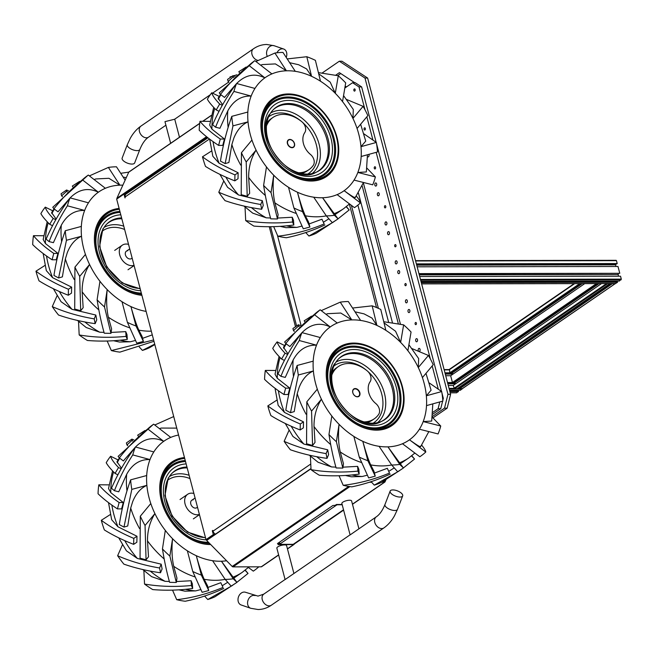 <?xml version="1.0" encoding="UTF-8"?>
<svg xmlns="http://www.w3.org/2000/svg" width="654" height="654" viewBox="0 0 654 654"><rect width="100%" height="100%" fill="white"/><g stroke="black" fill="none" stroke-linecap="round" stroke-linejoin="round"><path stroke-width="0.98" d="M215.542 534.097A3.352 2.436 -124.5 0 1 212.991 531.179L212.787 530.402L212.313 530.729L213.327 534.596L206.002 539.624L207.318 539.624L206.909 540.114L206.77 539.624M212.869 530.729L212.313 530.729M207.743 539.46L214.651 534.588L213.327 534.596M207.318 539.624L214.643 534.588L214.316 533.345M125.462 194.663L125.306 194.066L123.99 194.066L125.004 197.925L125.274 196.829A3.352 2.436 -124.5 0 1 126.018 194.058L207.915 137.798M206.002 539.624L116.665 199.094L123.99 194.066M270.568 226.693L296.622 325.994M269.252 226.701L295.502 326.763M288.365 139.907A4.488 3.254 -124.5 0 1 294.382 143.643A4.488 3.254 -124.5 0 1 293.45 147.305M294.325 143.537A4.226 3.066 55.5 0 0 289.975 139.654A4.226 3.066 55.5 0 0 287.67 143.545A4.226 3.066 55.5 0 0 292.019 147.436A4.226 3.066 55.5 0 0 294.325 143.537M353.634 389.089A4.488 3.254 -124.5 0 1 354.942 388.746A4.488 3.254 -124.5 0 1 359.177 391.828A4.488 3.254 -124.5 0 1 358.711 396.479M355.163 388.885A4.226 3.066 55.5 0 0 352.858 392.784A4.226 3.066 55.5 0 0 357.198 396.667A4.226 3.066 55.5 0 0 359.504 392.768A4.226 3.066 55.5 0 0 355.163 388.885M384.871 480.404L383.571 481.458M186.104 151.679L186.349 152.611M125.47 194.647L125.315 194.058L126.018 194.058M125.92 193.02L126.663 193.6L127.375 192.023M125.993 194.058L126.663 193.6M214.332 533.353L214.839 534.588M183.259 154.736L183.014 153.796M181.894 154.565L182.139 155.505M150.191 176.343L149.464 177.945M151.148 175.689L150.42 177.291M199.707 123.328L128.993 171.912A1.243 0.899 55.5 0 0 128.748 172.198L116.903 198.285L117.344 198.628M207.171 137.209L124.399 194.066M206.541 136.711L116.903 198.285M294.341 543.981L294.243 544.177A1.243 0.899 -124.5 0 1 293.605 544.586L278.032 544.619L279.323 543.654L277.451 543.588L332.861 505.526L335.24 505.313L336.442 504.487L342.132 504.479M279.111 543.588L279.029 543.016M384.724 480.592L384.315 481.418L383.089 481.458M385.974 479.725L385.026 481.818A1.243 0.899 -124.5 0 1 384.388 482.227L381.748 482.235M261.878 566.413A1.243 0.899 -124.5 0 1 261.232 566.822L233.037 566.871A1.243 0.899 -124.5 0 1 232.186 566.462L206.664 540.433L207.04 539.942L310.993 468.534M206.664 540.433L311.002 468.763M371.636 482.251L369.33 482.251M279.217 542.926L279.618 544.332L293.237 544.316A3.352 2.436 -124.5 0 0 294.325 543.989L343.612 510.128M278.825 542.648A3.352 2.436 -124.5 0 0 280.55 543.4L279.56 544.234M342.206 504.757L337.227 504.765L335.453 505.681L335.339 505.248M334.709 505.501A3.352 2.436 55.5 0 0 335.453 505.681M210.286 94.74L174.61 119.249L164.963 121.644L170.645 143.291M236.813 74.801L229.979 76.984L230.151 77.638M139.842 149.488A6.712 2.804 21.1 0 1 137.095 150.633A6.712 2.804 21.1 0 1 130.154 148.507A6.712 2.804 21.1 0 1 127.317 144.665L122.143 158.096A6.712 2.804 21.1 0 0 124.971 161.947A6.712 2.804 21.1 0 0 131.92 164.072A6.712 2.804 21.1 0 0 134.667 162.928L139.842 149.488C142.278 143.52 145.18 139.408 148.556 137.144A6.712 4.864 -124.5 0 1 146.382 137.79A6.712 4.864 -124.5 0 1 139.989 133.032A6.712 4.864 -124.5 0 1 140.962 126.075L253.466 48.797A6.712 4.864 55.5 0 0 252.289 55.263A6.712 4.864 55.5 0 0 258.028 60.43M286.223 57.413A6.712 5.167 109.1 0 0 283.664 49.025A6.712 5.167 109.1 0 0 282.332 48.805A6.712 5.167 109.1 0 0 276.969 52.77M399.921 497.048A6.712 2.804 -158.9 0 1 392.98 494.923A6.712 2.804 -158.9 0 1 390.152 491.072A6.712 2.804 -158.9 0 1 392.899 489.928A6.712 2.804 -158.9 0 1 399.839 492.053A6.712 2.804 -158.9 0 1 402.676 495.904A6.712 2.804 -158.9 0 1 399.921 497.048M255.109 595.598A6.712 5.167 -70.9 0 0 253.777 595.377A6.712 5.167 -70.9 0 0 247.792 601.091A6.712 5.167 -70.9 0 0 250.719 608.285L241.154 604.975A6.712 5.167 -70.9 0 1 238.219 597.789A6.712 5.167 -70.9 0 1 244.204 592.066A6.712 5.167 -70.9 0 1 245.536 592.287L258.028 596.105L263.75 594.143A6.712 4.864 -124.5 0 0 262.785 601.091A6.712 4.864 -124.5 0 0 269.17 605.849A6.712 4.864 -124.5 0 0 271.353 605.203L383.857 527.925A6.712 4.864 55.5 0 1 381.683 528.571A6.712 4.864 55.5 0 1 375.29 523.805A6.712 4.864 55.5 0 1 376.263 516.856L350.111 534.907L341.87 503.49A5.036 1.545 165.3 0 1 344.339 501.389A5.036 1.545 165.3 0 1 349.596 500.245A5.036 1.545 165.3 0 1 351.607 500.931L358.915 528.775M293.899 573.435L286.591 545.591A5.036 1.545 165.3 0 0 284.58 544.905A5.036 1.545 165.3 0 0 279.332 546.049A5.036 1.545 165.3 0 0 276.855 548.15L285.103 579.567L350.094 534.833M328.055 138.754A38.308 27.77 55.5 0 0 276.217 107.223A38.308 27.77 55.5 0 0 267.756 138.844A38.308 27.77 55.5 0 0 319.593 170.375A38.308 27.77 55.5 0 0 328.055 138.754M337.031 137.43A47.292 34.286 55.5 0 0 293.809 94.38A47.292 34.286 55.5 0 0 260.881 125.257A47.292 34.286 55.5 0 0 262.597 137.553A47.292 34.286 55.5 0 0 297.268 178.215A47.292 34.286 55.5 0 0 337.031 137.43M247.204 196.339L249.664 193.306L248.659 177.414C248.553 167.326 251.022 158.227 256.074 150.109A68.956 49.99 -124.5 0 1 251.953 140.046L241.44 152.725A88.772 64.354 -124.5 0 0 246.206 161.988L247.204 196.339L241.212 194.671L241.44 152.725M277.468 218.984L278.122 214.602L274.876 202.822C273.078 194.917 272.693 185.72 273.715 175.215A68.956 49.99 -124.5 0 1 266.472 166.909L263.611 185.425A88.772 64.354 -124.5 0 0 271.026 192.578L277.468 218.984L270.772 218.837C267.976 209.067 265.589 197.933 263.611 185.425M309.898 227.036L308.623 222.164L305.336 215.779C303.121 210.989 300.497 203.132 297.456 192.219A68.956 49.99 -124.5 0 1 288.52 187.306L293.908 207.972A88.772 64.354 -124.5 0 0 302.508 211.602L309.898 227.036L303.284 228.81L293.908 207.972M338.085 218.886L322.586 197.737A68.956 49.99 -124.5 0 1 313.732 197.197L326.33 215.902A88.772 64.354 -124.5 0 0 334.415 215.289L338.085 218.886L332.314 222.622L326.33 215.902M355.179 197.034C356.021 198.742 352.343 196.625 344.143 190.69A68.956 49.99 -124.5 0 1 337.121 194.622L354.468 207.637A88.772 64.354 -124.5 0 0 354.918 207.334A88.772 64.354 -124.5 0 0 360.419 202.903C360.354 201.636 359.03 199.388 356.438 196.167L356.348 196.102M367.458 154.753L366.346 171.945L357.844 172.46A68.956 49.99 -124.5 0 1 354.043 180.095L372.731 184.829A88.772 64.354 -124.5 0 0 375.388 176.907L366.935 168.143M360.624 124.227L365.733 141.109L360.983 146.668A68.956 49.99 -124.5 0 1 361.163 156.494L377.513 151.973A88.772 64.354 -124.5 0 0 376.344 142.441L363.943 133.857M232.963 125.879L225.123 163.59L228.892 162.503L231.859 144.575L233.813 138.215C237.059 130.138 241.8 124.685 248.021 121.857L232.963 125.879A88.772 64.354 -124.5 0 1 231.794 116.347L247.85 112.038A68.956 49.99 -124.5 0 0 248.021 121.857A68.956 49.99 55.5 0 0 250.237 134.348A68.956 49.99 55.5 0 0 251.953 140.046M209.664 139.138L212.828 156.241L219.131 163.304L238.138 172.762L238.015 178.738L234.819 180.856L234.941 174.88C222.172 169.484 211.348 163.459 202.47 156.805L211.504 151.017M219.891 174.356L227.584 187.338L238.514 194.957L262.336 200.68L263.26 205.462L261.665 209.272L260.742 204.498C245.356 201.873 231.369 197.786 218.788 192.235L223.652 181.215M243.934 206.043L252.73 213.147L266.235 217.823L270.535 218.003M277.607 218.06L292.256 217.251L293.499 220.259L293.818 225.009L292.575 222C276.307 223.586 260.676 223.104 245.691 220.57L245.029 207.024M280.067 226.349L286.06 227.682L296.826 227.388L301.895 226.096M309.089 223.954L321.972 219.196L324.147 223.946C308.901 230.314 293.466 234.402 277.86 236.2L273.683 226.636M323.607 222.115L328.733 218.877M233.077 75.635L227.559 79.42L228.132 81.456L233.241 76.861L233.077 75.635L235.031 76.428M228.132 81.456L228.941 82.306M233.241 76.861L233.854 77.515M213.703 107.354L209.681 125.061L211.937 129.157L224.453 139.032L222.752 145.392L218.599 145.401L220.284 139.032C211.348 132.827 204.579 126.917 199.977 121.301L210.114 121.366M260.611 65.163L262.319 64.574L275.408 63.912L286.419 70.795L274.901 53.039A88.772 64.354 -124.5 0 1 282.978 52.426L295.281 71.335A68.956 49.99 -124.5 0 0 286.419 70.795A68.956 49.99 55.5 0 0 247.85 112.038M274.901 53.039L255.91 61.517M246.117 67.027L238.824 71.695L239.389 72.537M289.657 62.702L298.665 64.746L306.636 68.948L311.557 76.314L306.8 56.726A88.772 64.354 -124.5 0 1 315.4 60.348L320.493 81.227A68.956 49.99 -124.5 0 0 311.557 76.314A68.956 49.99 55.5 0 0 295.281 71.335M306.8 56.726L287.204 58.925M318.67 73.771L330.213 82.134L335.298 93.318L338.281 75.75A88.772 64.354 -124.5 0 1 345.696 82.895L342.541 101.623A68.956 49.99 -124.5 0 0 335.298 93.318A68.956 49.99 55.5 0 0 320.493 81.227M338.281 75.75L318.392 72.61M343.554 95.607L353.307 109.455L352.939 118.423L363.101 106.34A88.772 64.354 -124.5 0 1 367.867 115.595L357.059 128.486A68.956 49.99 -124.5 0 0 352.939 118.423A68.956 49.99 55.5 0 0 342.541 101.623M363.101 106.34L346.604 99.473M357.059 128.486A68.956 49.99 55.5 0 1 358.768 134.176A68.956 49.99 55.5 0 1 360.983 146.668L376.344 142.441M361.163 156.494A68.956 49.99 55.5 0 1 357.844 172.46L375.388 176.907M354.043 180.095A68.956 49.99 55.5 0 1 344.143 190.69L360.419 202.903M354.918 207.334L354.468 207.637M337.121 194.622A68.956 49.99 55.5 0 1 322.586 197.737L334.415 215.289M313.732 197.197A68.956 49.99 55.5 0 1 297.456 192.219L302.508 211.602M288.52 187.306A68.956 49.99 55.5 0 1 273.715 175.215L271.026 192.578M266.472 166.909A68.956 49.99 55.5 0 1 256.074 150.109L246.206 161.988M225.123 163.59L220.463 161.097C222.777 145.916 226.554 130.996 231.794 116.347M218.599 145.401C210.702 140.218 204.236 135.165 199.208 130.252A88.772 64.354 -124.5 0 1 199.977 121.301M220.284 139.032L224.453 139.032M234.819 180.856C223.815 176.564 214.046 171.757 205.511 166.443A88.772 64.354 -124.5 0 1 202.47 156.805M234.941 174.88L238.138 172.762M261.665 209.272C248.643 207.473 236.429 204.596 225.033 200.647A88.772 64.354 -124.5 0 1 218.788 192.235M260.742 204.498L262.336 200.68M293.818 225.009C280.247 226.815 266.946 227.183 253.907 226.096A88.772 64.354 -124.5 0 1 245.691 220.57M292.575 222L292.256 217.251M324.907 224.96C312.383 230.772 299.557 235.031 286.411 237.737A88.772 64.354 -124.5 0 1 277.86 236.2M324.147 223.946L321.972 219.196M336.426 219.997L316.119 233.282A88.772 64.354 -124.5 0 1 308.917 236.029L305.753 232.562M346.399 206.615L349.187 209.934L338.044 218.82M333.597 221.976L308.917 236.029M349.187 209.934L346.203 206.778M301.494 173.49A31.703 22.98 -124.5 0 0 307.004 171.013L308.909 169.705A31.703 22.98 -124.5 0 0 313.299 165.307A7.93 5.747 55.5 0 0 310.446 154.426A15.851 11.494 -124.5 0 1 304.739 132.664A7.93 5.747 55.5 0 0 301.886 121.783A31.703 22.98 -124.5 0 0 283.296 114.376A31.703 22.98 -124.5 0 0 273.004 117.434A31.703 22.98 -124.5 0 0 266.464 125.936M289.877 139.433A4.488 3.254 -124.5 0 1 294.153 142.621A4.488 3.254 -124.5 0 1 293.499 147.273A4.488 3.254 -124.5 0 1 292.044 147.706A4.488 3.254 -124.5 0 1 287.768 144.518A4.488 3.254 -124.5 0 1 288.414 139.866A4.488 3.254 -124.5 0 1 289.877 139.433M308.909 169.705A31.703 22.98 -124.5 0 1 298.633 172.762M266.816 123.001A31.703 22.98 -124.5 0 1 271.099 118.75L273.004 117.434M266.562 107.215A46.189 33.485 -124.5 0 1 317.967 107.133A46.189 33.485 -124.5 0 1 333.744 167.285A46.189 33.485 -124.5 0 1 303.006 178.746A46.189 33.485 -124.5 0 1 262.45 119.698A46.189 33.485 -124.5 0 1 266.562 107.215M334.096 168.086A47.096 34.139 -124.5 0 1 302.753 179.776A47.096 34.139 -124.5 0 1 261.396 119.568A47.096 34.139 -124.5 0 1 265.598 106.839A47.096 34.139 -124.5 0 1 318.007 106.757A47.096 34.139 -124.5 0 1 334.096 168.086M251.161 96.073L233.919 91.421A88.772 64.354 -124.5 0 1 236.576 83.499L254.962 88.437A68.956 49.99 -124.5 0 0 251.161 96.073C241.187 95.713 233.404 100.626 227.821 110.82A83.491 60.52 55.5 0 0 228.132 127.391M233.919 91.421C226.66 102.703 220.545 114.63 215.575 127.211L219.916 128.29L227.821 110.82M215.575 127.211L212.632 124.767C219.106 109.856 227.093 96.097 236.576 83.499M264.87 77.842L248.888 65.425A88.772 64.354 -124.5 0 1 254.39 60.994A88.772 64.354 -124.5 0 1 254.847 60.683L271.892 73.902A68.956 49.99 -124.5 0 0 264.87 77.842C254.962 73.076 245.79 74.736 237.328 82.837A83.491 60.52 55.5 0 0 236.838 83.565M248.888 65.425C238.44 73.902 228.974 83.573 220.463 94.413L224.51 97.438L236.217 83.982M236.658 83.524L237.328 82.837M220.463 94.413L219.278 92.884L254.259 61.084M331.913 356.332A46.189 33.485 -124.5 0 1 383.318 356.25A46.189 33.485 -124.5 0 1 399.103 416.402A46.189 33.485 -124.5 0 1 368.365 427.863A46.189 33.485 -124.5 0 1 327.801 368.815A46.189 33.485 -124.5 0 1 331.913 356.332M399.455 417.203A47.096 34.139 -124.5 0 1 368.112 428.893A47.096 34.139 -124.5 0 1 326.755 368.684A47.096 34.139 -124.5 0 1 330.949 355.956A47.096 34.139 -124.5 0 1 383.358 355.874A47.096 34.139 -124.5 0 1 399.455 417.203M393.406 387.863A38.308 27.77 55.5 0 0 341.568 356.34A38.308 27.77 55.5 0 0 333.115 387.961A38.308 27.77 55.5 0 0 384.953 419.492A38.308 27.77 55.5 0 0 393.406 387.863M402.382 386.547A47.292 34.286 55.5 0 0 359.16 343.497A47.292 34.286 55.5 0 0 326.24 374.366A47.292 34.286 55.5 0 0 327.948 386.661A47.292 34.286 55.5 0 0 362.618 427.332A47.292 34.286 55.5 0 0 402.382 386.547M312.563 445.456L315.015 442.423L314.01 426.522C313.904 416.443 316.373 407.336 321.425 399.218A68.956 49.99 -124.5 0 1 317.304 389.163L306.8 401.842A88.772 64.354 -124.5 0 0 311.566 411.096L312.563 445.456L306.562 443.78L306.8 401.842M342.819 468.101L343.473 463.711L340.235 451.939C338.437 444.033 338.044 434.836 339.066 424.332A68.956 49.99 -124.5 0 1 331.823 416.026L328.962 434.542A88.772 64.354 -124.5 0 0 336.385 441.695L342.819 468.101L336.123 467.953C333.327 458.184 330.949 447.05 328.962 434.542M375.249 476.145L373.974 471.281L370.687 464.896C368.472 460.105 365.848 452.249 362.807 441.327A68.956 49.99 -124.5 0 1 353.871 436.422L359.259 457.089A88.772 64.354 -124.5 0 0 367.859 460.718L375.249 476.145L368.643 477.927L359.259 457.089M403.436 468.002L387.945 446.854A68.956 49.99 -124.5 0 1 379.083 446.314L391.689 465.019A88.772 64.354 -124.5 0 0 399.766 464.405L403.436 468.002L397.673 471.73L391.689 465.019M420.53 446.142C421.372 447.859 417.702 445.742 409.494 439.799A68.956 49.99 -124.5 0 1 402.472 443.739L419.819 456.754A88.772 64.354 -124.5 0 0 420.269 456.451A88.772 64.354 -124.5 0 0 425.779 452.02C425.713 450.753 424.381 448.505 421.797 445.284L421.707 445.219M432.817 403.861L431.697 421.062L423.203 421.577A68.956 49.99 -124.5 0 1 419.402 429.212L438.082 433.937A88.772 64.354 -124.5 0 0 440.739 426.024L432.294 417.26M425.975 373.344L431.084 390.225L426.343 395.784A68.956 49.99 -124.5 0 1 426.514 405.603L442.864 401.09A88.772 64.354 -124.5 0 0 441.695 391.558L429.294 382.974M298.322 374.995L290.474 412.707L294.243 411.611L297.218 393.692L299.164 387.332C302.418 379.246 307.151 373.794 313.38 370.973L298.322 374.995A88.772 64.354 -124.5 0 1 297.153 365.463L313.201 361.155A68.956 49.99 -124.5 0 0 313.38 370.973A68.956 49.99 55.5 0 0 315.596 383.465A68.956 49.99 55.5 0 0 317.304 389.163M275.015 388.255L278.179 405.349L284.482 412.421L303.497 421.879L303.366 427.855L300.17 429.972L300.292 423.996C287.531 418.601 276.707 412.576 267.821 405.921L276.863 400.134M285.25 423.465L292.935 436.455L303.865 444.066L327.695 449.797L328.61 454.571L327.016 458.38L326.093 453.606C310.707 450.99 296.728 446.903 284.138 441.344L289.011 430.332M309.285 455.159L318.089 462.264L331.594 466.94L335.886 467.119M342.958 467.169L357.615 466.367L358.85 469.376L359.169 474.125L357.934 471.117C341.666 472.703 326.035 472.221 311.042 469.678L310.388 456.132M345.418 475.466L351.411 476.799L362.177 476.504L367.254 475.213M374.448 473.071L387.323 468.313L389.498 473.063C374.252 479.431 358.825 483.51 343.211 485.309L339.034 475.752M388.958 471.232L394.084 467.994M298.428 324.752L292.91 328.537L293.491 330.564L298.592 325.978L298.428 324.752L300.382 325.545M293.491 330.564L294.292 331.423M298.592 325.978L299.213 326.632M279.054 356.471L275.032 374.178L277.288 378.265L289.804 388.141L288.112 394.509L283.95 394.517L285.643 388.149C276.707 381.944 269.93 376.034 265.328 370.417L275.473 370.483M325.962 314.272L327.679 313.691L340.767 313.029L351.778 319.912L340.252 302.156A88.772 64.354 -124.5 0 1 348.329 301.535L360.632 320.444A68.956 49.99 -124.5 0 0 351.778 319.912A68.956 49.99 55.5 0 0 313.201 361.155M340.252 302.156L321.269 310.625M311.476 316.144L304.175 320.812L304.748 321.654M355.016 311.819L364.025 313.855L371.987 318.065L376.908 325.43L372.159 305.835A88.772 64.354 -124.5 0 1 380.759 309.465L385.844 330.335A68.956 49.99 -124.5 0 0 376.908 325.43A68.956 49.99 55.5 0 0 360.632 320.444M372.159 305.835L352.563 308.042M384.029 322.888L395.564 331.243L400.649 342.426L403.632 324.858A88.772 64.354 -124.5 0 1 411.055 332.011L407.892 350.732A68.956 49.99 -124.5 0 0 400.649 342.426A68.956 49.99 55.5 0 0 385.844 330.335M403.632 324.858L383.743 321.727M408.905 344.723L418.658 358.572L418.29 367.54L428.452 355.457A88.772 64.354 -124.5 0 1 433.218 364.711L422.41 377.595A68.956 49.99 -124.5 0 0 418.29 367.54A68.956 49.99 55.5 0 0 407.892 350.732M428.452 355.457L411.955 348.582M422.41 377.595A68.956 49.99 55.5 0 1 424.119 383.293A68.956 49.99 55.5 0 1 426.343 395.784L441.695 391.558M426.514 405.603A68.956 49.99 55.5 0 1 423.203 421.577L440.739 426.024M419.402 429.212A68.956 49.99 55.5 0 1 409.494 439.799L425.779 452.02M420.269 456.451L419.819 456.754M402.472 443.739A68.956 49.99 55.5 0 1 387.945 446.854L399.766 464.405M379.083 446.314A68.956 49.99 55.5 0 1 362.807 441.327L367.859 460.718M353.871 436.422A68.956 49.99 55.5 0 1 339.066 424.332L336.385 441.695M331.823 416.026A68.956 49.99 55.5 0 1 321.425 399.218L311.566 411.096M290.474 412.707L285.814 410.213C288.128 395.024 291.905 380.113 297.153 365.463M283.95 394.517C276.053 389.334 269.595 384.282 264.568 379.369A88.772 64.354 -124.5 0 1 265.328 370.417M285.643 388.149L289.804 388.141M300.17 429.972C289.174 425.68 279.405 420.874 270.862 415.56A88.772 64.354 -124.5 0 1 267.821 405.921M300.292 423.996L303.497 421.879M327.016 458.38C313.994 456.582 301.78 453.712 290.384 449.764A88.772 64.354 -124.5 0 1 284.138 441.344M326.093 453.606L327.695 449.797M359.169 474.125C345.606 475.932 332.297 476.292 319.258 475.213A88.772 64.354 -124.5 0 1 311.042 469.678M357.934 471.117L357.615 466.367M390.258 474.076C377.742 479.889 364.907 484.148 351.77 486.854A88.772 64.354 -124.5 0 1 343.211 485.309M389.498 473.063L387.323 468.313M401.777 469.114L381.47 482.399A88.772 64.354 -124.5 0 1 374.268 485.137L371.104 481.671M411.758 455.732L414.538 459.051L403.395 467.937M398.956 471.093L374.268 485.137M414.538 459.051L411.554 455.895M316.52 345.181L299.279 340.53A88.772 64.354 -124.5 0 1 301.935 332.616L320.321 337.546A68.956 49.99 -124.5 0 0 316.52 345.181C306.538 344.83 298.755 349.743 293.172 359.937A83.491 60.52 55.5 0 0 293.491 376.508M299.279 340.53C292.011 351.811 285.896 363.747 280.934 376.328L285.267 377.399L293.172 359.937M280.934 376.328L277.991 373.884C284.465 358.964 292.444 345.214 301.935 332.616M330.221 326.959L314.239 314.533A88.772 64.354 -124.5 0 1 319.749 310.11A88.772 64.354 -124.5 0 1 320.198 309.8L337.243 323.019A68.956 49.99 -124.5 0 0 330.221 326.959C320.321 322.185 311.141 323.853 302.688 331.946A83.491 60.52 55.5 0 0 302.189 332.682M314.239 314.533C303.799 323.019 294.325 332.682 285.823 343.53L289.869 346.555L301.568 333.099M302.017 332.633L302.688 331.946M285.823 343.53L284.629 342.001L319.61 310.2M366.845 422.607A31.703 22.98 -124.5 0 0 372.363 420.13L374.268 418.822A31.703 22.98 -124.5 0 0 378.658 414.415A7.93 5.747 55.5 0 0 375.797 403.543A15.851 11.494 -124.5 0 1 370.09 381.781A7.93 5.747 55.5 0 0 367.237 370.9A31.703 22.98 -124.5 0 0 348.656 363.493A31.703 22.98 -124.5 0 0 338.363 366.551A31.703 22.98 -124.5 0 0 331.815 375.053M355.228 388.55A4.488 3.254 -124.5 0 1 359.504 391.738A4.488 3.254 -124.5 0 1 358.858 396.389A4.488 3.254 -124.5 0 1 357.395 396.823A4.488 3.254 -124.5 0 1 353.119 393.634A4.488 3.254 -124.5 0 1 353.773 388.983A4.488 3.254 -124.5 0 1 355.228 388.55M374.268 418.822A31.703 22.98 -124.5 0 1 363.984 421.879M332.167 372.118A31.703 22.98 -124.5 0 1 336.458 367.859L338.363 366.551M121.603 217.913A38.308 27.77 55.5 0 0 109.7 221.6A38.308 27.77 55.5 0 0 101.247 253.229A38.308 27.77 55.5 0 0 140.103 288.447M119.118 208.454A47.292 34.286 55.5 0 0 94.372 239.634A47.292 34.286 55.5 0 0 96.089 251.929A47.292 34.286 55.5 0 0 130.751 292.591A47.292 34.286 55.5 0 0 141.902 295.297M80.695 310.724L83.156 307.682L82.151 291.79C82.044 281.711 84.513 272.604 89.565 264.486A68.956 49.99 -124.5 0 1 85.445 254.431L74.932 267.11A88.772 64.354 -124.5 0 0 79.698 276.364L80.695 310.724L74.703 309.048L74.932 267.11M110.951 333.368L111.605 328.978L108.368 317.206C106.569 309.301 106.185 300.096 107.199 289.599A68.956 49.99 -124.5 0 1 99.956 281.294L97.103 299.81A88.772 64.354 -124.5 0 0 104.517 306.955L110.951 333.368L104.264 333.213C101.468 323.452 99.081 312.31 97.103 299.81M143.389 341.413L142.114 336.548L138.828 330.156C136.612 325.373 133.98 317.517 130.939 306.595A68.956 49.99 -124.5 0 1 122.004 301.69L127.399 322.357A88.772 64.354 -124.5 0 0 135.999 325.978L143.389 341.413L136.776 343.187L127.399 322.357M66.455 240.263L58.607 277.966L62.383 276.879L65.351 258.959L67.305 252.599C70.55 244.514 75.292 239.062 81.513 236.241L66.455 240.263A88.772 64.354 -124.5 0 1 65.286 230.731L81.341 226.423A68.956 49.99 -124.5 0 0 81.513 236.241A68.956 49.99 55.5 0 0 83.728 248.733A68.956 49.99 55.5 0 0 85.445 254.431M43.156 253.515L46.32 270.617L52.622 277.688L71.629 287.139L71.499 293.123L68.31 295.24L68.433 289.264C55.664 283.869 44.84 277.844 35.962 271.189L44.995 265.401M53.383 288.733L61.075 301.723L72.005 309.334L95.827 315.056L96.751 319.839L95.157 323.648L94.233 318.874C78.848 316.258 64.86 312.171 52.271 306.612L57.143 295.6M77.425 320.427L86.222 327.531L99.727 332.207L104.027 332.379M111.09 332.436L125.748 331.635L126.99 334.644L127.309 339.385L126.067 336.385C109.798 337.963 94.168 337.489 79.183 334.946L78.521 321.4M113.559 340.734L119.551 342.058L130.31 341.772L135.386 340.472M142.58 338.331L152.284 334.864M66.561 190.012L61.051 193.805L61.623 195.832L66.724 191.238L66.561 190.012L68.515 190.805M61.623 195.832L62.432 196.69M66.724 191.238L67.346 191.892M47.194 221.739L43.172 239.446L45.428 243.533L57.944 253.409L56.244 259.777L52.083 259.785L53.775 253.417C44.84 247.212 38.071 241.301 33.46 235.685L43.605 235.742M94.102 179.539L95.811 178.951L108.899 178.289L119.911 185.172L108.384 167.416A88.772 64.354 -124.5 0 1 116.469 166.803L125.143 180.144M81.341 226.423A68.956 49.99 55.5 0 1 119.911 185.172A68.956 49.99 -124.5 0 1 122.854 185.172M108.384 167.416L89.402 175.893M79.608 181.403L72.316 186.071L72.88 186.913M128.789 172.125L120.696 173.31M146.128 311.402A68.956 49.99 55.5 0 1 130.939 306.595L135.999 325.978M122.004 301.69A68.956 49.99 55.5 0 1 107.199 289.599L104.517 306.955M99.956 281.294A68.956 49.99 55.5 0 1 89.565 264.486L79.698 276.364M58.607 277.966L53.955 275.473C56.26 260.292 60.045 245.381 65.286 230.731M52.083 259.785C44.194 254.594 37.728 249.55 32.7 244.629A88.772 64.354 -124.5 0 1 33.46 235.685M53.775 253.417L57.944 253.409M68.31 295.24C57.307 290.94 47.538 286.141 39.003 280.819A88.772 64.354 -124.5 0 1 35.962 271.189M68.433 289.264L71.629 287.139M95.157 323.648C82.134 321.85 69.921 318.98 58.525 315.032A88.772 64.354 -124.5 0 1 52.271 306.612M94.233 318.874L95.827 315.056M127.309 339.385C113.739 341.2 100.438 341.56 87.399 340.472A88.772 64.354 -124.5 0 1 79.183 334.946M126.067 336.385L125.748 331.635M153.976 341.323L119.903 352.122A88.772 64.354 -124.5 0 1 111.352 350.577L107.174 341.02M153.616 339.957L111.352 350.577M154.826 344.552L149.602 347.658A88.772 64.354 -124.5 0 1 142.409 350.405L139.245 346.939M154.704 344.11L142.409 350.405M186.954 467.03A38.308 27.77 55.5 0 0 175.059 470.716A38.308 27.77 55.5 0 0 166.598 502.346A38.308 27.77 55.5 0 0 205.462 537.563M184.469 457.563A47.292 34.286 55.5 0 0 159.731 488.751A47.292 34.286 55.5 0 0 161.44 501.046A47.292 34.286 55.5 0 0 196.11 541.708A47.292 34.286 55.5 0 0 210.67 544.529M146.055 559.84L148.507 556.799L147.502 540.907C147.395 530.819 149.864 521.72 154.916 513.603A68.956 49.99 -124.5 0 1 150.796 503.539L140.291 516.219A88.772 64.354 -124.5 0 0 145.049 525.481L146.055 559.84L140.054 558.164L140.291 516.219M176.31 582.477L176.964 578.095L173.727 566.315C171.92 558.418 171.536 549.213 172.558 538.708A68.956 49.99 -124.5 0 1 165.315 530.402L162.454 548.927A88.772 64.354 -124.5 0 0 169.868 556.072L176.31 582.477L169.615 582.33C166.819 572.561 164.432 561.426 162.454 548.927M208.74 590.529L207.465 585.665L204.179 579.272C201.963 574.482 199.339 566.634 196.298 555.712A68.956 49.99 -124.5 0 1 187.363 550.799L192.75 571.473A88.772 64.354 -124.5 0 0 201.35 575.095L208.74 590.529L202.127 592.303L192.75 571.473M236.928 582.387L221.436 561.23A68.956 49.99 -124.5 0 1 212.575 560.691L225.18 579.395A88.772 64.354 -124.5 0 0 233.257 578.782L236.928 582.387L231.164 586.115L225.18 579.395M131.806 489.38L123.966 527.083L127.734 525.996L130.702 508.076L132.656 501.708C135.909 493.631 140.643 488.178 146.872 485.358L131.806 489.38A88.772 64.354 -124.5 0 1 130.637 479.848L146.692 475.532A68.956 49.99 -124.5 0 0 146.872 485.358A68.956 49.99 55.5 0 0 149.087 497.849A68.956 49.99 55.5 0 0 150.796 503.539M108.507 502.632L111.67 519.734L117.973 526.805L136.98 536.255L136.858 542.24L133.661 544.349L133.784 538.381C121.015 532.977 110.191 526.952 101.313 520.298L110.354 514.51M118.742 537.85L126.426 550.832L137.356 558.451L161.186 564.173L162.102 568.955L160.508 572.765L159.584 567.991C144.199 565.367 130.211 561.279 117.63 555.728L122.502 544.708M142.776 569.536L151.581 576.648L165.086 581.324L169.378 581.496M176.449 581.553L191.099 580.744L192.341 583.76L192.66 588.502L191.426 585.502C175.149 587.079 159.527 586.597 144.534 584.063L143.872 570.517M178.91 589.851L184.902 591.175L195.669 590.889L200.737 589.589M207.931 587.447L220.815 582.689L222.989 587.439C207.743 593.807 192.309 597.895 176.703 599.693L172.525 590.129M222.45 585.608L227.576 582.371M131.92 439.128L126.402 442.921L126.974 444.949L132.083 440.355L131.92 439.128L133.874 439.921M126.974 444.949L127.783 445.799M132.083 440.355L132.697 441.009M112.545 470.855L108.523 488.563L110.779 492.65L123.295 502.525L121.595 508.894L117.442 508.894L119.126 502.534C110.191 496.329 103.422 490.418 98.819 484.794L108.956 484.859M173.711 416.549L154.753 425.01M144.967 430.52L137.667 435.188L138.239 436.03M159.453 428.656L161.162 428.068L176.743 428.117M258.804 566.83A88.772 64.354 -124.5 0 1 253.76 570.828A88.772 64.354 -124.5 0 1 253.311 571.138L247.596 566.846M253.76 570.828L253.311 571.138M226.595 560.756A68.956 49.99 55.5 0 1 221.436 561.23L233.257 578.782M212.575 560.691A68.956 49.99 55.5 0 1 196.298 555.712L201.35 575.095M187.363 550.799A68.956 49.99 55.5 0 1 172.558 538.708L169.868 556.072M165.315 530.402A68.956 49.99 55.5 0 1 154.916 513.603L145.049 525.481M123.966 527.083L119.306 524.59C121.619 509.409 125.396 494.489 130.637 479.848M117.442 508.894C109.545 503.711 103.079 498.659 98.051 493.745A88.772 64.354 -124.5 0 1 98.819 484.794M119.126 502.534L123.295 502.525M133.661 544.349C122.666 540.057 112.897 535.258 104.354 529.936A88.772 64.354 -124.5 0 1 101.313 520.298M133.784 538.381L136.98 536.255M160.508 572.765C147.485 570.967 135.272 568.089 123.876 564.14A88.772 64.354 -124.5 0 1 117.63 555.728M159.584 567.991L161.186 564.173M192.66 588.502C179.09 590.309 165.789 590.676 152.75 589.589A88.772 64.354 -124.5 0 1 144.534 584.063M191.426 585.502L191.099 580.744M223.75 588.453C211.226 594.265 198.399 598.524 185.254 601.239A88.772 64.354 -124.5 0 1 176.703 599.693M222.989 587.439L220.815 582.689M235.268 583.491L214.962 596.775A88.772 64.354 -124.5 0 1 207.759 599.522L204.596 596.056M245.25 570.116L248.029 573.427L236.887 582.322M232.448 585.469L207.759 599.522M248.029 573.427L245.046 570.272M110.64 456.247C111.245 458.904 113.878 462.664 118.521 467.545L115.055 473.422C110.73 469.122 107.779 465.566 106.218 462.738A88.772 64.354 -124.5 0 1 110.64 456.247L118.08 459.917M119.404 457.972L116.952 461.724L121.489 468.207M115.055 473.422L117.892 474.804M118.521 467.545L121.137 468.828M45.281 207.13C45.894 209.787 48.519 213.556 53.17 218.428L49.704 224.306C45.371 220.014 42.428 216.449 40.867 213.621A88.772 64.354 -124.5 0 1 45.281 207.13L52.729 210.801M54.045 208.863L51.601 212.607L56.13 219.09M49.704 224.306L52.533 225.695M53.17 218.428L55.778 219.711M209.452 543.278A46.189 33.485 -124.5 0 1 201.849 542.248A46.189 33.485 -124.5 0 1 161.293 483.2A46.189 33.485 -124.5 0 1 165.405 470.716A46.189 33.485 -124.5 0 1 184.69 458.389M210.482 544.324A47.096 34.139 -124.5 0 1 201.595 543.27A47.096 34.139 -124.5 0 1 160.238 483.061A47.096 34.139 -124.5 0 1 164.44 470.34A47.096 34.139 -124.5 0 1 184.51 457.726M193.895 493.492A11.747 8.51 55.5 0 0 191.483 493.149A11.747 8.51 55.5 0 0 187.665 494.285A11.747 8.51 55.5 0 0 185.965 506.449A11.747 8.51 55.5 0 0 197.156 514.78A11.747 8.51 55.5 0 0 199.388 514.428M193.232 499.828A4.488 3.254 55.5 0 0 191.777 500.261A4.488 3.254 55.5 0 0 191.638 505.804A4.488 3.254 55.5 0 0 196.862 507.668A4.488 3.254 55.5 0 0 197.459 507.079M150.003 459.566L132.762 454.914A88.772 64.354 -124.5 0 1 135.419 446.993L153.804 451.93A68.956 49.99 -124.5 0 0 150.003 459.566C140.03 459.206 132.247 464.127 126.663 474.322A83.491 60.52 55.5 0 0 126.974 490.884M132.762 454.914C125.503 466.196 119.388 478.123 114.417 490.704L118.758 491.783L126.663 474.322M114.417 490.704L111.474 488.268C117.957 473.349 125.936 459.59 135.419 446.993M163.713 441.344L147.73 428.918A88.772 64.354 -124.5 0 1 153.232 424.487A88.772 64.354 -124.5 0 1 153.69 424.176L170.735 437.403A68.956 49.99 -124.5 0 0 163.713 441.344C153.813 436.57 144.632 438.229 136.179 446.33A83.491 60.52 55.5 0 0 135.68 447.066M147.73 428.918C137.291 437.403 127.816 447.066 119.314 457.906L123.361 460.939L135.059 447.475M135.509 447.017L136.179 446.33M119.314 457.906L118.121 456.378L153.101 424.577M128.544 244.383A11.747 8.51 55.5 0 0 126.124 244.032A11.747 8.51 55.5 0 0 122.314 245.168A11.747 8.51 55.5 0 0 120.614 257.333A11.747 8.51 55.5 0 0 131.797 265.663A11.747 8.51 55.5 0 0 134.037 265.311M127.882 250.711A4.488 3.254 55.5 0 0 126.418 251.144A4.488 3.254 55.5 0 0 126.279 256.695A4.488 3.254 55.5 0 0 131.511 258.551L132.149 258.109M141.566 294.006A46.189 33.485 -124.5 0 1 136.498 293.131A46.189 33.485 -124.5 0 1 95.934 234.083A46.189 33.485 -124.5 0 1 100.054 221.6A46.189 33.485 -124.5 0 1 119.33 209.272M141.844 295.093A47.096 34.139 -124.5 0 1 136.245 294.153A47.096 34.139 -124.5 0 1 94.887 233.952A47.096 34.139 -124.5 0 1 99.081 221.224A47.096 34.139 -124.5 0 1 119.159 208.61M98.353 192.227L82.379 179.801A88.772 64.354 -124.5 0 1 87.881 175.37A88.772 64.354 -124.5 0 1 88.331 175.068L105.384 188.287A68.956 49.99 -124.5 0 0 98.353 192.227C88.454 187.453 79.273 189.12 70.82 197.214A83.491 60.52 55.5 0 0 70.33 197.949M82.379 179.801C71.932 188.287 62.457 197.949 53.955 208.798L58.002 211.822L69.708 198.358M70.15 197.9L70.82 197.214M53.955 208.798L52.77 207.261L87.75 175.468M84.652 210.449L67.411 205.797A88.772 64.354 -124.5 0 1 70.068 197.876L88.454 202.814A68.956 49.99 -124.5 0 0 84.652 210.449C74.679 210.089 66.896 215.011 61.312 225.205A83.491 60.52 55.5 0 0 61.623 241.767M67.411 205.797C60.152 217.079 54.029 229.014 49.066 241.588L53.407 242.667L61.312 225.205M49.066 241.588L46.123 239.151C52.598 224.232 60.585 210.474 70.068 197.876M211.798 92.754C212.403 95.41 215.027 99.171 219.679 104.051L216.212 109.929C211.88 105.629 208.937 102.073 207.375 99.245A88.772 64.354 -124.5 0 1 211.798 92.754L219.237 96.424M220.553 94.478L218.109 98.223L222.638 104.714M216.212 109.929L219.041 111.311M219.679 104.051L222.295 105.335M277.149 341.87C277.754 344.519 280.386 348.288 285.03 353.168L281.563 359.038C277.239 354.746 274.296 351.182 272.726 348.361A88.772 64.354 -124.5 0 1 277.149 341.87L284.588 345.533M285.912 343.595L283.46 347.339L287.997 353.83M281.563 359.038L284.4 360.428M285.03 353.168L287.646 354.443M399.103 273.544A1.57 0.973 89.9 0 1 398.727 273.666A1.57 0.973 89.9 0 1 397.779 272.407A1.57 0.973 89.9 0 1 398.343 270.65A1.57 0.973 89.9 0 1 398.727 270.519A1.57 0.973 89.9 0 1 399.676 271.778A1.57 0.973 89.9 0 1 399.103 273.544M406.763 302.737A1.57 0.973 89.9 0 1 406.387 302.859A1.57 0.973 89.9 0 1 405.439 301.6A1.57 0.973 89.9 0 1 406.003 299.843A1.57 0.973 89.9 0 1 406.379 299.72A1.57 0.973 89.9 0 1 407.336 300.971A1.57 0.973 89.9 0 1 406.763 302.737M396.553 263.807A1.57 0.973 89.9 0 1 396.177 263.938A1.57 0.973 89.9 0 1 395.22 262.679A1.57 0.973 89.9 0 1 395.793 260.913A1.57 0.973 89.9 0 1 396.169 260.791A1.57 0.973 89.9 0 1 397.125 262.05A1.57 0.973 89.9 0 1 396.553 263.807M388.893 234.614A1.57 0.973 89.9 0 1 388.517 234.745A1.57 0.973 89.9 0 1 387.569 233.486A1.57 0.973 89.9 0 1 388.133 231.72A1.57 0.973 89.9 0 1 388.509 231.598A1.57 0.973 89.9 0 1 389.465 232.857A1.57 0.973 89.9 0 1 388.893 234.614M418.47 351.059A1.57 0.973 89.9 0 1 418.773 348.492A1.57 0.973 89.9 0 1 419.149 348.369A1.57 0.973 89.9 0 1 420.097 349.628A1.57 0.973 89.9 0 1 419.533 351.394A1.57 0.973 89.9 0 1 419.427 351.451M409.314 312.465A1.57 0.973 89.9 0 1 408.938 312.587A1.57 0.973 89.9 0 1 407.99 311.337A1.57 0.973 89.9 0 1 408.562 309.571A1.57 0.973 89.9 0 1 408.938 309.448A1.57 0.973 89.9 0 1 409.886 310.707A1.57 0.973 89.9 0 1 409.314 312.465M416.974 341.658A1.57 0.973 89.9 0 1 416.598 341.78A1.57 0.973 89.9 0 1 415.65 340.53A1.57 0.973 89.9 0 1 416.214 338.764A1.57 0.973 89.9 0 1 416.598 338.641A1.57 0.973 89.9 0 1 417.546 339.9A1.57 0.973 89.9 0 1 416.974 341.658M386.342 224.886A1.57 0.973 89.9 0 1 385.966 225.009A1.57 0.973 89.9 0 1 385.01 223.75A1.57 0.973 89.9 0 1 385.582 221.992A1.57 0.973 89.9 0 1 385.958 221.869A1.57 0.973 89.9 0 1 386.915 223.128A1.57 0.973 89.9 0 1 386.342 224.886M378.682 195.693A1.57 0.973 89.9 0 1 378.306 195.816A1.57 0.973 89.9 0 1 377.35 194.557A1.57 0.973 89.9 0 1 377.922 192.799A1.57 0.973 89.9 0 1 378.298 192.677A1.57 0.973 89.9 0 1 379.255 193.936A1.57 0.973 89.9 0 1 378.682 195.693M368.856 154.36A1.57 0.973 89.9 0 1 368.472 156.772A1.57 0.973 89.9 0 1 368.096 156.895A1.57 0.973 89.9 0 1 367.523 156.6M376.132 185.965A1.57 0.973 89.9 0 1 375.756 186.088A1.57 0.973 89.9 0 1 374.799 184.829A1.57 0.973 89.9 0 1 375.371 183.071A1.57 0.973 89.9 0 1 375.748 182.94A1.57 0.973 89.9 0 1 376.704 184.199A1.57 0.973 89.9 0 1 376.132 185.965M405.823 285.651A1.112 0.687 89.9 0 1 405.562 285.741A1.112 0.687 89.9 0 1 404.883 284.85A1.112 0.687 89.9 0 1 405.292 283.607A1.112 0.687 89.9 0 1 405.554 283.517A1.112 0.687 89.9 0 1 406.224 284.408A1.112 0.687 89.9 0 1 405.823 285.651M364.981 129.958A1.112 0.687 89.9 0 1 364.711 130.04A1.112 0.687 89.9 0 1 364.041 129.157A1.112 0.687 89.9 0 1 364.442 127.914A1.112 0.687 89.9 0 1 364.711 127.824A1.112 0.687 89.9 0 1 365.382 128.715A1.112 0.687 89.9 0 1 364.981 129.958M354.762 91.029A1.112 0.687 89.9 0 1 354.501 91.119A1.112 0.687 89.9 0 1 353.83 90.227A1.112 0.687 89.9 0 1 354.231 88.985A1.112 0.687 89.9 0 1 354.493 88.903A1.112 0.687 89.9 0 1 355.171 89.786A1.112 0.687 89.9 0 1 354.762 91.029M385.402 207.8A1.112 0.687 89.9 0 1 385.132 207.89A1.112 0.687 89.9 0 1 384.462 207.007A1.112 0.687 89.9 0 1 384.863 205.757A1.112 0.687 89.9 0 1 385.132 205.675A1.112 0.687 89.9 0 1 385.803 206.558A1.112 0.687 89.9 0 1 385.402 207.8M375.192 168.879A1.112 0.687 89.9 0 1 374.922 168.969A1.112 0.687 89.9 0 1 374.252 168.078A1.112 0.687 89.9 0 1 374.652 166.835A1.112 0.687 89.9 0 1 374.922 166.745A1.112 0.687 89.9 0 1 375.592 167.637A1.112 0.687 89.9 0 1 375.192 168.879M416.034 324.58A1.112 0.687 89.9 0 1 415.772 324.662A1.112 0.687 89.9 0 1 415.094 323.779A1.112 0.687 89.9 0 1 415.503 322.536A1.112 0.687 89.9 0 1 415.764 322.447A1.112 0.687 89.9 0 1 416.434 323.329A1.112 0.687 89.9 0 1 416.034 324.58M395.613 246.73A1.112 0.687 89.9 0 1 395.343 246.82A1.112 0.687 89.9 0 1 394.673 245.929A1.112 0.687 89.9 0 1 395.073 244.686A1.112 0.687 89.9 0 1 395.343 244.596A1.112 0.687 89.9 0 1 396.013 245.487A1.112 0.687 89.9 0 1 395.613 246.73M344.83 88.037L352.58 82.715L355.22 82.706L361.637 86.917L376.173 142.31M376.581 143.88L441.524 391.419M441.941 392.997L443.33 398.311L442.815 400.379M442.619 401.155L440.747 408.701L432.613 414.284M352.58 82.715L358.997 86.917L364.997 109.798M439.79 401.94L438.106 408.701L432.76 412.38M366.845 116.821L372.878 139.833M376.164 152.349L430.357 358.915M432.196 365.929L438.237 388.942M361.637 86.917L358.997 86.917M443.33 398.311L442.627 398.311M440.747 408.701L438.106 408.701M363.346 182.85L400.428 324.196M349.35 204.081L376.491 307.527M351.362 205.315L378.396 308.361M362.144 185.826L398.343 323.804M354.721 82.706L339.401 72.659L335.69 75.21M364.989 78.047L339.328 61.223L341.968 61.214L367.63 78.047L364.989 78.047L447.957 394.313L450.598 394.305L447.156 408.161L432.989 417.89M322.144 73.027L339.328 61.223M432.392 416.492L444.516 408.161L447.957 394.313M340.75 73.542L337.717 75.627M345.157 86.091L346.44 86.933M367.63 78.047L450.598 394.305M447.156 408.161L444.516 408.161M444.965 372.813L452.355 372.805M445.072 373.221L452.494 373.213M445.292 374.08L452.715 374.063M445.726 375.731L450.655 375.723L584.725 283.623M447.516 382.541L454.914 382.533M447.622 382.958L455.045 382.942M447.851 383.808L455.266 383.792M448.284 385.468L453.206 385.459L601.484 283.599M462.304 388.705L460.318 390.291L449.551 390.307M449.625 390.569L458.266 390.552L458.519 391.525L456.467 392.768M449.878 391.542L458.519 391.525M415.543 260.684L616.452 260.644L617.212 263.562L616.616 263.979L416.492 264.298M416.385 263.881L617.212 263.562M615.635 263.979L615.855 266.489M416.721 265.148L615.422 264.829M417.154 266.799L617.981 266.48L619.771 273.298L419.05 274.026M418.936 273.617L619.771 273.298M618.185 273.707L618.414 276.217M419.271 274.876L617.973 274.557M419.704 276.536L620.532 276.217L621.3 279.135L619.33 281.065L420.972 281.375M421.045 281.637L617.27 281.326L617.531 282.299L615.471 283.534M421.299 282.61L617.531 282.299M449.412 369.396L449.887 372.805L579.697 283.632M449.887 372.805L450.72 372.805L580.531 283.632M451.652 372.167L452.388 372.829L582.248 283.632M452.388 372.829L452.772 374.276M450.655 375.723L452.445 382.533L596.456 283.607M452.445 382.533L453.271 382.533L597.29 283.607M454.203 381.895L454.947 382.565L599.007 283.607M454.947 382.565L455.323 384.004M453.206 385.459L454.514 388.86L457.015 388.86L609.978 283.591M607.174 283.591L610.019 283.754M612.471 283.583L459.509 388.852L459.255 387.879L611.081 283.583M612.52 283.746L615.283 283.574M459.509 388.852L462.28 388.656M212.991 531.179L310.773 464.005M209.468 138.991L125.274 196.829M277.386 235.113L300.971 325.005M165.854 166.696L165.609 165.756M163.533 167.179L163.778 168.119M211.209 115.554L202.822 121.317M199.691 123.467L128.748 172.198M232.186 566.462L348.696 486.429M233.037 566.871L349.882 486.609M352.457 504.16L384.388 482.227M261.232 566.822L278.62 554.878M287.441 548.82L293.605 544.586M335.666 505.019L335.813 505.591L280.615 543.507M343.522 509.768L293.237 544.316M253.466 48.797C257.562 45.976 261.992 44.537 266.767 44.48L274.091 45.715A6.712 5.167 109.1 0 0 272.759 45.494A6.712 5.167 109.1 0 0 267.527 49.205A6.712 5.167 109.1 0 0 267.224 56.13M402.676 495.904L397.493 509.335A6.712 2.804 -158.9 0 1 394.746 510.488A6.712 2.804 -158.9 0 1 387.806 508.354A6.712 2.804 -158.9 0 1 384.969 504.512C382.541 510.48 379.639 514.592 376.263 516.856M213.016 141.591A83.491 60.52 55.5 0 0 214.953 150.755A83.491 60.52 55.5 0 0 219.131 163.304M333.998 213.711A83.491 60.52 55.5 0 0 343.522 208.749L349.514 203.925M305.336 215.779A83.491 60.52 55.5 0 0 326.313 215.869M274.876 202.822A83.491 60.52 55.5 0 0 296.156 213.425M248.659 177.414A83.491 60.52 55.5 0 0 265.344 195.497M231.859 144.575A83.491 60.52 55.5 0 0 240.721 165.094M225.867 177.128A83.491 60.52 55.5 0 0 238.514 194.957M251.373 207.596A83.491 60.52 55.5 0 0 266.235 217.823M286.599 225.834A83.491 60.52 55.5 0 0 296.826 227.388M323.591 222.09A83.491 60.52 55.5 0 0 324.204 221.755M220.929 94.756A83.491 60.52 55.5 0 0 218.346 99.261M214.708 108.409A83.491 60.52 55.5 0 0 211.937 129.157M262.36 120.45A44.758 32.447 -124.5 0 1 266.243 109.087A44.758 32.447 -124.5 0 1 316.054 109.005A44.758 32.447 -124.5 0 1 331.341 167.285A44.758 32.447 -124.5 0 1 302.279 178.558M263.014 133.841A43.851 31.784 -124.5 0 1 266.611 109.872A43.851 31.784 -124.5 0 1 315.416 109.798A43.851 31.784 -124.5 0 1 330.393 166.901A43.851 31.784 -124.5 0 1 290.016 173.147M273.176 109.782A38.104 27.623 -124.5 0 1 314.623 117.589A38.104 27.623 -124.5 0 1 324.613 164.268A38.104 27.623 -124.5 0 1 316.119 172.296M328.512 165.217A41.259 29.904 -124.5 0 1 282.593 165.29A41.259 29.904 -124.5 0 1 268.5 111.564A41.259 29.904 -124.5 0 1 314.419 111.491A41.259 29.904 -124.5 0 1 328.512 165.217M270.584 113.019A36.779 26.659 -124.5 0 1 309.121 125.143A36.779 26.659 -124.5 0 1 316.871 168.062A36.779 26.659 -124.5 0 1 312.171 173.547M268.516 116.952A34.678 25.138 -124.5 0 1 301.756 121.677M302.5 122.331A34.678 25.138 -124.5 0 1 314.272 167.424A34.678 25.138 -124.5 0 1 307.748 174.07M302.753 179.776L301.306 179.417A45.666 33.101 -124.5 0 1 296.556 177.929M260.897 126.018A45.666 33.101 -124.5 0 1 261.208 121.047L261.396 119.568M327.711 369.567A44.758 32.447 -124.5 0 1 331.603 358.204A44.758 32.447 -124.5 0 1 381.413 358.122A44.758 32.447 -124.5 0 1 396.7 416.402A44.758 32.447 -124.5 0 1 367.63 427.675M328.373 382.958A43.851 31.784 -124.5 0 1 331.97 358.989A43.851 31.784 -124.5 0 1 380.767 358.915A43.851 31.784 -124.5 0 1 395.752 416.018A43.851 31.784 -124.5 0 1 355.367 422.263M338.527 358.899A38.104 27.623 -124.5 0 1 379.974 366.698A38.104 27.623 -124.5 0 1 389.972 413.377A38.104 27.623 -124.5 0 1 381.47 421.405M393.863 414.325A41.259 29.904 -124.5 0 1 347.944 414.399A41.259 29.904 -124.5 0 1 333.851 360.673A41.259 29.904 -124.5 0 1 379.77 360.599A41.259 29.904 -124.5 0 1 393.863 414.325M335.943 362.128A36.779 26.659 -124.5 0 1 374.48 374.26A36.779 26.659 -124.5 0 1 382.222 417.178A36.779 26.659 -124.5 0 1 377.522 422.664M333.875 366.068A34.678 25.138 -124.5 0 1 367.107 370.793M367.85 371.447A34.678 25.138 -124.5 0 1 379.631 416.541A34.678 25.138 -124.5 0 1 373.107 423.179M368.112 428.893L366.665 428.534A45.666 33.101 -124.5 0 1 361.907 427.037M326.256 375.134A45.666 33.101 -124.5 0 1 326.567 370.164L326.755 368.684M278.375 390.708A83.491 60.52 55.5 0 0 280.313 399.872A83.491 60.52 55.5 0 0 284.482 412.421M399.349 462.828A83.491 60.52 55.5 0 0 408.881 457.865L414.873 453.042M370.687 464.896A83.491 60.52 55.5 0 0 391.664 464.986M340.235 451.939A83.491 60.52 55.5 0 0 361.507 462.533M314.01 426.522A83.491 60.52 55.5 0 0 330.703 444.614M297.218 393.692A83.491 60.52 55.5 0 0 306.072 414.203M291.218 426.244A83.491 60.52 55.5 0 0 303.865 444.066M316.724 456.705A83.491 60.52 55.5 0 0 331.594 466.94M351.95 474.951A83.491 60.52 55.5 0 0 362.177 476.504M388.942 471.199A83.491 60.52 55.5 0 0 389.555 470.872M286.28 343.873A83.491 60.52 55.5 0 0 283.705 348.369M280.059 357.517A83.491 60.52 55.5 0 0 277.288 378.265M46.508 255.976A83.491 60.52 55.5 0 0 48.445 265.132A83.491 60.52 55.5 0 0 52.622 277.688M138.828 330.156A83.491 60.52 55.5 0 0 151.311 331.169M108.368 317.206A83.491 60.52 55.5 0 0 129.647 327.801M82.151 291.79A83.491 60.52 55.5 0 0 98.836 309.882M65.351 258.959A83.491 60.52 55.5 0 0 74.204 279.471M59.359 291.512A83.491 60.52 55.5 0 0 72.005 309.334M84.865 321.972A83.491 60.52 55.5 0 0 99.727 332.207M120.091 340.219A83.491 60.52 55.5 0 0 130.31 341.772M54.421 209.141A83.491 60.52 55.5 0 0 51.838 213.637M48.2 222.785A83.491 60.52 55.5 0 0 45.428 243.533M111.867 505.092A83.491 60.52 55.5 0 0 113.796 514.248A83.491 60.52 55.5 0 0 117.973 526.805M232.84 577.204A83.491 60.52 55.5 0 0 242.372 572.242L248.365 567.427M204.179 579.272A83.491 60.52 55.5 0 0 225.156 579.37M173.727 566.315A83.491 60.52 55.5 0 0 194.998 576.918M147.502 540.907A83.491 60.52 55.5 0 0 164.195 558.998M130.702 508.076A83.491 60.52 55.5 0 0 139.564 528.587M124.71 540.629A83.491 60.52 55.5 0 0 137.356 558.451M150.216 571.089A83.491 60.52 55.5 0 0 165.086 581.324M185.442 589.336A83.491 60.52 55.5 0 0 195.669 590.889M222.434 585.583A83.491 60.52 55.5 0 0 223.047 585.256M119.772 458.25A83.491 60.52 55.5 0 0 117.197 462.754M113.551 471.902A83.491 60.52 55.5 0 0 110.779 492.65M178.558 435.033A68.956 49.99 55.5 0 0 146.692 475.532M161.203 483.944A44.758 32.447 -124.5 0 1 165.094 472.58A44.758 32.447 -124.5 0 1 185.245 460.514M161.857 497.334A43.851 31.784 -124.5 0 1 165.462 473.373A43.851 31.784 -124.5 0 1 185.515 461.536M206.836 539.869A41.259 29.904 -124.5 0 1 171.013 516.21A41.259 29.904 -124.5 0 1 167.342 475.057A41.259 29.904 -124.5 0 1 186.137 463.923M172.018 473.275A38.104 27.623 -124.5 0 1 187.183 467.904M169.435 476.513A36.779 26.659 -124.5 0 1 189.129 475.303M167.367 480.453A34.678 25.138 -124.5 0 1 189.987 478.597M201.595 543.27L200.149 542.918A45.666 33.101 -124.5 0 1 195.399 541.422M159.739 489.511A45.666 33.101 -124.5 0 1 160.058 484.54L160.238 483.061M208.446 542.256A43.851 31.784 -124.5 0 1 188.859 536.64M209.067 542.885A44.758 32.447 -124.5 0 1 201.121 542.06M95.852 234.827A44.758 32.447 -124.5 0 1 99.735 223.464A44.758 32.447 -124.5 0 1 119.895 211.397M96.506 248.218A43.851 31.784 -124.5 0 1 100.103 224.257A43.851 31.784 -124.5 0 1 120.156 212.419M140.7 290.728A41.259 29.904 -124.5 0 1 105.4 266.677A41.259 29.904 -124.5 0 1 101.991 225.941A41.259 29.904 -124.5 0 1 120.786 214.806M106.667 224.167A38.104 27.623 -124.5 0 1 121.832 218.788M104.076 227.396A36.779 26.659 -124.5 0 1 123.77 226.186M102.008 231.336A34.678 25.138 -124.5 0 1 124.636 229.489M136.245 294.153L134.798 293.801A45.666 33.101 -124.5 0 1 130.048 292.305M94.389 240.394A45.666 33.101 -124.5 0 1 94.699 235.432L94.887 233.952M141.329 293.123A43.851 31.784 -124.5 0 1 123.508 287.523M141.493 293.736A44.758 32.447 -124.5 0 1 135.77 292.943M358.417 192.987L392.474 322.823M357.893 205.111L388.639 322.291M444.123 369.616L449.126 369.608M444.197 369.894L449.126 369.886L574.67 283.64M449.045 388.386L453.974 388.378L606.511 283.591M457.726 388.37L459.378 388.37M449.233 389.073L462.116 389.056M450.197 392.776L456.721 392.768M415.617 260.962L616.452 260.644M420.473 279.454L621.3 279.135M420.653 280.149L621.128 279.83M421.626 283.844L615.725 283.534M454.514 388.86L607.525 283.754M462.002 388.852L615.013 283.746M126.418 251.144L129.721 248.88M196.862 507.668L197.5 507.226M191.777 500.261L195.08 497.996M211.242 115.406L202.634 121.317M279.119 542.885L279.323 543.654M261.641 566.707L278.661 555.017M287.474 548.959L294.006 544.471M352.49 504.299L384.789 482.112M279.144 542.877L279.511 544.3M148.556 137.144L165.903 125.225M212.599 93.146L228.72 82.077M174.724 119.167L179.466 137.234M127.317 144.665L130.211 138.427C133.073 133.212 136.653 129.091 140.962 126.075M274.091 45.715L283.664 49.025M384.969 504.512L390.152 491.072M250.719 608.285L258.052 609.52C262.826 609.463 267.257 608.024 271.353 605.203M285.079 579.493L263.75 594.143M397.493 509.335L394.607 515.573C391.746 520.788 388.165 524.909 383.857 527.925M335.134 214.512L343.522 208.749M363.485 182.482L355.294 197.533M315.669 172.509C292.289 186.774 252.591 137.683 269.432 114.409M381.02 421.626C357.64 435.891 317.942 386.8 334.783 363.526M400.485 463.629L408.881 457.865M428.836 431.599L420.653 446.649M123.148 177.087L126.271 177.651M233.977 578.005L242.372 572.242M205.56 537.94L187.51 532.062L172.1 516.104L164.931 495.593L168.274 477.911M199.454 514.682L193.347 518.875M187.665 494.285L180.046 499.517M134.103 265.565L127.996 269.767M122.314 245.168L114.695 250.4M140.201 288.823L122.151 282.953L106.749 266.987L99.572 246.476L102.915 228.794M444.115 369.567L449.143 369.567M450.214 392.817L456.59 392.809M415.535 260.644L616.15 260.325M421.634 283.885L615.602 283.574M449.241 369.453L574.155 283.64M462.174 388.795L615.185 283.689"/></g></svg>

